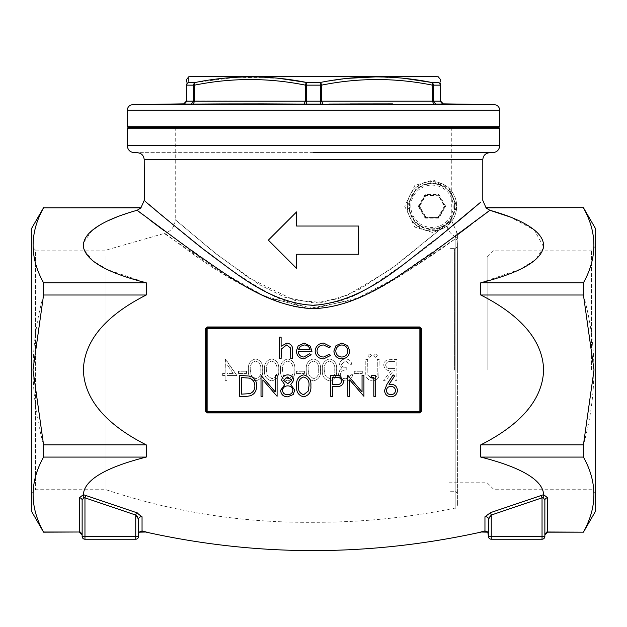 <?xml version="1.0" encoding="UTF-8"?>
<svg xmlns="http://www.w3.org/2000/svg" width="627" height="627" viewBox="0 0 627 627"><rect width="100%" height="100%" fill="white"/><g stroke="black" fill="none" stroke-linecap="round" stroke-linejoin="round"><path stroke-width="0.47" stroke-dasharray="3.13 2.35" d="M583.431 532.166L547.684 532.009L547.684 497.807L543.617 494.679L490.573 512.612L484.953 516.789L484.953 530.928L487.822 532.009L480.752 532.166M543.617 494.679C542.708 476.536 510.08 464.489 480.752 457.083L480.752 444.856C509.986 430.059 542.598 406.084 543.617 369.859C542.473 333.776 510.135 309.879 480.752 295.003L480.752 282.777L520.7 269.046L535.717 259.484L543.343 247.986M543.546 246.685L534.165 229.843L510.119 216.973M43.569 207.694L141.099 207.85L137.109 210.28L139.406 212.036M142.925 214.724L149.618 219.803M164.117 230.72L225.187 273.834L263.818 295.85L308.594 308.555L354.568 299.667L393.952 278.811L457.397 234.804M470.524 224.983L474.952 221.644M477.829 219.466L479.937 217.867M482.947 215.578L484.24 214.599M487.344 212.232L488.041 211.699M137.109 210.28L116.849 216.981M107.985 220.767L99.231 225.414M92.287 230.281L83.697 242.469M83.399 245.98L83.657 247.994M84.277 250.126L92.984 260.91L107.907 269.814L146.248 282.777L43.569 282.777L43.569 295.003C29.626 344.819 29.626 394.775 43.569 444.856L43.569 457.083C29.626 482.061 29.626 507.039 43.569 532.009L43.569 532.166M79.316 497.807L79.316 532.009L82.137 534.988L82.137 500.252A2.821 2.445 180 0 0 79.316 497.807L83.383 494.679C84.198 476.63 116.935 464.466 146.248 457.083L146.248 444.856C116.865 429.981 84.527 406.084 83.383 370.001C84.402 333.776 117.014 309.801 146.248 295.003L146.248 282.777M85.899 495.534L83.43 494.844L83.924 497.219L84.959 497.838L135.745 515.057L135.745 536.398L84.959 536.398L84.959 497.838L85.899 495.534L136.427 512.612L135.745 515.057M139.178 532.166L142.047 530.928L142.047 516.789L137.572 512.996M142.047 530.928L143.442 531.296M146.248 532.166L139.178 532.009M206.283 328.454L205.554 328.658L207.247 326.973L206.283 328.454L206.283 411.406L207.129 412.252L419.871 412.252L420.717 411.406L420.717 328.454L419.871 327.607L207.129 327.607L419.871 327.607L207.129 327.607L207.129 328.454L419.871 328.454L419.871 411.406L207.129 411.406L207.129 328.454L206.283 328.454L206.283 411.406L206.283 328.454L207.129 327.607A0.846 0.846 0 0 0 206.283 328.454A0.846 0.846 0 0 1 207.129 327.607L206.526 327.858L207.129 327.607M419.871 327.607L420.474 327.858L419.871 327.607A0.846 0.846 0 0 1 420.717 328.454A0.846 0.846 0 0 0 419.871 327.607L420.717 328.454L420.717 411.406L420.717 328.454L419.871 328.454L419.753 326.973L207.247 326.973M419.753 326.973L421.446 328.658L420.717 328.454M421.446 411.21L419.753 412.895L419.871 412.252L207.129 412.252L419.871 412.252L421.446 411.21L421.446 328.658M207.247 412.895L205.554 411.21L207.247 412.895L419.753 412.895M583.431 532.009C597.374 507.039 597.374 482.061 583.431 457.083L480.752 457.083M79.316 532.166L43.569 532.009M146.248 457.083L43.569 457.083M127.845 127.281L499.155 127.281M226.974 375.549L236.888 375.549L225.101 358.934L225.101 373.402L222.687 373.402L222.687 375.549L225.101 375.549L225.101 380.37L226.974 380.37L226.974 375.549L236.888 375.549L225.477 358.934L225.101 373.402L222.687 373.402L222.687 375.549L225.101 375.549L225.101 380.37L226.974 380.37L226.974 375.549M264.492 369.93C263.975 375.879 266.373 379.539 271.71 380.902C276.969 379.515 279.305 375.855 278.694 369.93C279.313 363.989 276.985 360.329 271.71 358.934C266.373 360.298 263.975 363.966 264.492 369.93C263.975 375.879 266.373 379.539 271.71 380.902C276.969 379.515 279.305 375.855 278.694 369.93C279.313 363.989 276.985 360.329 271.71 358.934C266.373 360.298 263.975 363.966 264.492 369.93M296.383 373.402L304.424 373.402L304.424 371.255L296.383 371.255L296.383 373.402L304.424 373.402L304.424 371.255L296.383 371.255L296.383 373.402M306.297 369.93C305.78 375.879 308.178 379.539 313.516 380.902C318.775 379.515 321.11 375.855 320.499 369.93C321.118 363.989 318.79 360.329 313.516 358.934C308.178 360.298 305.78 363.966 306.297 369.93C305.78 375.879 308.178 379.539 313.516 380.902C318.775 379.515 321.11 375.855 320.499 369.93C321.118 363.989 318.79 360.329 313.516 358.934C308.178 360.298 305.78 363.966 306.297 369.93M341.401 364.35L345.61 361.074L349.976 364.287L351.857 364.287C351.073 360.964 348.996 359.177 345.634 358.934C342.083 359.114 340.046 360.925 339.528 364.365L341.966 368.66L339.701 370.447L338.455 374.162C338.964 378.41 341.378 380.66 345.689 380.902C349.6 380.691 351.919 378.637 352.656 374.742L350.783 374.742L349.145 377.634L345.657 378.763C342.601 378.732 340.829 377.25 340.336 374.343C341.104 371.168 343.251 369.695 346.762 369.922L346.762 367.775C343.957 367.947 342.17 366.803 341.401 364.35L345.61 361.074L349.976 364.287L351.857 364.287C351.073 360.964 348.996 359.177 345.634 358.934C342.083 359.114 340.046 360.925 339.528 364.365L341.966 368.66L339.701 370.447L338.455 374.162C338.964 378.41 341.378 380.66 345.689 380.902C349.6 380.691 351.919 378.637 352.656 374.742L350.783 374.742L349.145 377.634L345.657 378.763C342.601 378.732 340.829 377.25 340.336 374.343C341.104 371.168 343.251 369.695 346.762 369.922L346.762 367.775C343.957 367.947 342.17 366.803 341.401 364.35M354.271 373.402L362.304 373.402L362.304 371.255L354.271 371.255L354.271 373.402L362.304 373.402L362.304 371.255L354.271 371.255L354.271 373.402M369.679 357.319L371.419 355.58L369.679 353.84L367.931 355.58L369.679 357.319L371.419 355.58L369.679 353.84L367.931 355.58L369.679 357.319M375.573 357.319L377.313 355.58L375.573 353.84L373.833 355.58L375.573 357.319L377.313 355.58L375.573 353.84L373.833 355.58L375.573 357.319M378.818 376.498L379.186 359.467L377.313 359.467L377.227 374.774C376.694 377.329 375.079 378.661 372.391 378.763L367.877 375.236L367.665 359.467L365.792 359.467L365.792 372.093C365.384 377.156 367.555 380.095 372.281 380.902C375.487 380.895 377.666 379.429 378.818 376.498L379.186 359.467L377.313 359.467L377.227 374.774C376.694 377.329 375.079 378.661 372.391 378.763L367.877 375.236L367.665 359.467L365.792 359.467L365.792 372.093C365.384 377.156 367.555 380.095 372.281 380.902C375.487 380.895 377.666 379.429 378.818 376.498M395.002 380.37L396.875 380.37L396.875 359.467L387.956 359.749C385.268 360.501 383.865 362.273 383.748 365.055C384.367 369.107 386.835 370.996 391.154 370.722L383.473 380.37L385.793 380.37L393.474 370.722L395.002 370.722L395.002 380.37L396.875 380.37L396.875 359.467L387.956 359.749C385.268 360.501 383.865 362.273 383.748 365.055C384.367 369.107 386.835 370.996 391.154 370.722L383.473 380.37L385.793 380.37L393.474 370.722L395.002 370.722L395.002 380.37M322.38 369.93C321.855 375.879 324.261 379.539 329.59 380.902C334.857 379.515 337.185 375.855 336.581 369.93C337.201 363.989 334.865 360.329 329.59 358.934C324.261 360.298 321.855 363.966 322.38 369.93C321.855 375.879 324.261 379.539 329.59 380.902C334.857 379.515 337.185 375.855 336.581 369.93C337.201 363.989 334.865 360.329 329.59 358.934C324.261 360.298 321.855 363.966 322.38 369.93M280.575 369.93C280.05 375.879 282.456 379.539 287.785 380.902C293.052 379.515 295.38 375.855 294.776 369.93C295.395 363.989 293.06 360.329 287.785 358.934C282.456 360.298 280.05 363.966 280.575 369.93C280.05 375.879 282.456 379.539 287.785 380.902C293.052 379.515 295.38 375.855 294.776 369.93C295.395 363.989 293.06 360.329 287.785 358.934C282.456 360.298 280.05 363.966 280.575 369.93M248.417 369.93C247.892 375.879 250.298 379.539 255.628 380.902C260.895 379.515 263.222 375.855 262.619 369.93C263.238 363.989 260.903 360.329 255.628 358.934C250.298 360.298 247.892 363.966 248.417 369.93C247.892 375.879 250.298 379.539 255.628 380.902C260.895 379.515 263.222 375.855 262.619 369.93C263.238 363.989 260.903 360.329 255.628 358.934C250.298 360.298 247.892 363.966 248.417 369.93M238.495 373.402L246.536 373.402L246.536 371.255L238.495 371.255L238.495 373.402L246.536 373.402L246.536 371.255L238.495 371.255L238.495 373.402M384.555 390.472L386.89 384.406L393.129 374.868L394.571 375.996L389.053 384.445L391.217 384.241C395.01 384.578 397.079 386.64 397.416 390.441C397.048 394.391 394.877 396.523 390.887 396.836C387 396.491 384.892 394.367 384.555 390.472M310.859 385.864C311.376 391.812 308.978 395.472 303.64 396.836C298.381 395.449 296.046 391.789 296.657 385.864C296.038 379.923 298.366 376.263 303.64 374.868C308.978 376.231 311.376 379.899 310.859 385.864M333.901 351.049L336.001 345.634L341.817 343.102L347.624 345.618L349.717 351.049C349.27 355.885 346.637 358.503 341.817 358.91C336.989 358.511 334.348 355.893 333.901 351.049M281.108 358.644L279.234 358.644L279.234 337.208L281.108 337.208L281.108 346.253L286.923 343.102C291.132 343.776 293.036 346.363 292.637 350.846L292.637 358.644L290.756 358.644L290.544 347.985L286.594 344.975L281.398 349.02L281.108 358.644M298.264 351.41C298.546 354.858 300.404 356.732 303.836 357.037L309.456 353.824L311.125 354.694L304.071 358.91C299.306 358.511 296.743 355.885 296.383 351.049L298.146 345.947L304.119 343.102L310.271 346.104L311.933 351.41L298.264 351.41M315.146 351.136C315.71 346.08 318.563 343.4 323.697 343.102L330.688 346.684L329.12 347.656L323.556 344.975C319.668 345.171 317.489 347.17 317.019 350.963C317.481 354.804 319.66 356.826 323.571 357.037L329.12 354.357L330.688 355.384L323.54 358.91C318.524 358.644 315.726 356.05 315.146 351.136M256.725 386.114C256.333 392.847 252.775 396.24 246.05 396.303L239.577 396.303L239.577 375.401L250.424 376.153C254.664 378.065 256.764 381.381 256.725 386.114M262.885 379.891L262.885 396.303L261.012 396.303L261.012 375.401L275.214 391.851L275.214 375.401L277.095 375.401L277.095 396.303L262.885 379.891M287.769 374.868C291.249 375.079 293.232 376.89 293.71 380.283L290.74 384.657L294.776 390.213L293.193 394.548L287.644 396.836C283.428 396.703 281.068 394.555 280.575 390.386L284.697 384.657L281.648 380.228C282.205 376.819 284.25 375.032 287.769 374.868M332.561 396.303L330.688 396.303L330.688 375.401L339.552 375.714L343.549 381.004C343.471 383.802 342.083 385.574 339.379 386.31L332.561 386.655L332.561 396.303M349.717 379.891L349.717 396.303L347.836 396.303L347.836 375.401L362.045 391.851L362.045 375.401L363.919 375.401L363.919 396.303L349.717 379.891M373.833 377.548L370.62 377.548L371.842 375.401L375.706 375.401L375.706 396.303L373.833 396.303L373.833 377.548M454.575 206.283A22.572 22.572 0 0 1 420.717 225.83A22.572 22.572 0 0 1 420.717 186.736A22.572 22.572 0 0 1 454.575 206.283A22.572 22.572 0 0 0 432.003 183.711A22.572 22.572 0 0 0 409.431 206.283A22.572 22.572 0 0 0 432.003 228.855A22.572 22.572 0 0 0 454.575 206.283A22.572 22.572 0 0 0 432.003 183.711A22.572 22.572 0 0 0 409.431 206.283A22.572 22.572 0 0 0 432.003 228.855A22.572 22.572 0 0 0 454.575 206.283M296.571 268.356L296.571 254.248L358.644 254.248L358.644 226.033L296.571 226.033L296.571 211.926L268.356 240.141L296.571 268.356L296.571 254.248L358.644 254.248L358.644 226.033L296.571 226.033L296.571 211.926L268.356 240.141L296.571 268.356L296.571 254.248L358.644 254.248L358.644 226.033L296.571 226.033L296.571 211.926M268.685 240.47L274.838 246.623M275.919 247.704L292.644 264.429M275.582 232.915L273.905 234.592M452.608 225.83C431.227 244.648 403.984 264.798 370.894 286.28C342.648 305.984 300.404 312.685 269.085 293.358C208.65 260.072 158.937 211.228 146.209 202.106M145.887 201.831L144.359 200.53M404.713 206.283L414.776 227.092L432.998 232.57L448.634 225.579L456.95 206.424L448.752 187.089L433.1 180.004L414.839 185.427L404.713 206.283M106.049 256.286L106.049 489.734L106.049 256.286M455.155 238.895L455.155 508.066L455.155 238.895A2.821 2.673 180 0 1 457.397 241.513L457.397 505.307L457.397 241.513A2.821 2.673 0 0 0 455.155 238.895L455.539 236.63A14.107 13.316 -128.1 0 1 446.769 224.011L390.754 269.21L347.719 295.058L321.925 302.363L294.894 300.466L248.496 277.753L211.699 250.338L175.246 219.693L217.436 254.915L259.429 284.697L284.721 297.253L313.5 302.865L337.875 298.797L359.843 289.125L397.299 264.382L446.769 224.011C453.407 219.709 453.407 219.709 446.769 224.011C453.407 219.709 453.407 219.709 446.769 224.011A14.107 13.316 -128.1 0 0 455.539 236.63C456.769 229.741 456.769 229.741 455.539 236.63C456.769 229.741 456.769 229.741 455.539 236.63L455.155 238.895C441.808 248.958 420.646 263.034 391.687 281.131C364.632 297.347 327.968 315.514 291.422 305.921C224.145 285.238 166.406 231.872 164.235 233.456C166.469 231.927 223.91 285.042 291.234 305.874C327.733 315.553 364.577 297.402 391.499 281.249C420.537 263.113 441.753 248.997 455.155 238.895L400.128 276.029L360.588 297.378L313.798 308.547L266.851 297.566L227.146 276.193L164.235 233.456L106.049 250.126L35.527 250.126L35.527 489.734L35.527 250.126L31.35 245.956L31.35 493.904L31.35 245.956M146.248 444.856L43.569 444.856M146.248 295.003L43.569 295.003M583.431 207.694L485.901 207.85L489.891 210.28M480.752 444.856L583.431 444.856C597.374 394.775 597.374 344.819 583.431 295.003L583.431 282.777L480.752 282.777M583.431 295.003L480.752 295.003M583.431 444.856L583.431 457.083M583.431 282.777C597.374 257.799 597.374 232.821 583.431 207.85M43.569 207.85C29.626 232.821 29.626 257.799 43.569 282.777M31.35 228.855L31.35 511.005M595.65 228.855L595.65 511.005M591.473 369.93L591.473 250.126L591.473 369.93M494.076 369.93L494.076 250.126L494.076 369.93M595.65 369.93L595.65 245.956L595.65 369.93M313.5 152.674L137.156 152.674M134.335 152.674L492.665 152.674M457.397 369.93L457.397 245.784L457.397 369.93M457.397 239.153C457.397 231.755 457.397 231.755 457.397 239.153C457.397 231.755 457.397 231.755 457.397 239.153A2.821 2.688 180 0 0 455.539 236.63A2.821 2.688 0 0 1 457.397 239.153M487.132 369.93L487.132 257.07L487.132 369.93M448.932 369.93L448.932 248.605L448.932 369.93M407.315 206.283L417.182 186.54L434.315 181.705L448.877 188.257L456.691 206.424L448.76 224.411L434.213 230.869L417.127 225.986L407.315 206.283A24.688 24.688 0 0 0 432.003 230.971A24.688 24.688 0 0 0 456.691 206.283A24.688 24.688 0 0 0 432.003 181.595A24.688 24.688 0 0 0 407.315 206.283A24.688 24.688 0 0 0 432.003 230.971A24.688 24.688 0 0 0 456.691 206.283A24.688 24.688 0 0 0 432.003 181.595A24.688 24.688 0 0 0 407.315 206.283M438.681 217.287L438.195 217.005L444.386 206.283L444.872 206.565A0.564 0.564 0 0 0 444.872 206.001L444.386 206.283L438.195 194.997L425.811 194.997L438.195 194.997L438.195 194.433L425.811 194.433A1.129 1.129 0 0 0 424.832 194.997L418.648 205.719A1.129 1.129 0 0 0 418.648 206.847L419.134 206.565L425.325 217.287L419.134 206.565A0.564 0.564 0 0 1 419.134 206.001L425.325 195.279L419.134 206.001L419.62 206.283L425.811 195.561L438.681 195.279L444.872 206.001L438.681 195.279L439.174 194.997L445.358 205.719A1.129 1.129 0 0 1 445.358 206.847L439.174 217.569A1.129 1.129 0 0 1 438.195 218.133L438.195 217.569L425.811 217.569L438.195 217.569A0.564 0.564 0 0 0 438.681 217.287L444.872 206.565L438.681 217.287A0.564 0.564 0 0 1 438.195 217.569A0.564 0.564 0 0 0 438.681 217.287L439.174 217.569M438.195 194.997A0.564 0.564 0 0 1 438.681 195.279A0.564 0.564 0 0 0 438.195 194.997A0.564 0.564 0 0 1 438.681 195.279M424.832 194.997L425.325 195.279A0.564 0.564 0 0 1 425.811 194.997L425.811 195.561L425.325 195.279A0.564 0.564 0 0 1 425.811 194.997L425.811 194.433M445.358 205.719L444.872 206.001A0.564 0.564 0 0 1 444.872 206.565L445.358 206.847M418.648 205.719L419.134 206.001A0.564 0.564 0 0 0 419.134 206.565L419.62 206.283L425.811 217.005L425.325 217.287A0.564 0.564 0 0 0 425.811 217.569A0.564 0.564 0 0 1 425.325 217.287L424.832 217.569A1.129 1.129 0 0 0 425.811 218.133L438.195 218.133M348.095 78.328L320.209 82.49L306.791 82.49A2.821 1.395 -79.1 0 0 305.427 85.147L305.427 101.174L304.001 104.082L322.999 104.082L321.573 101.174L186.532 100.947M328.916 104.035L350.336 103.917M433.79 104.082L443.297 104.082L440.467 101.174L440.467 85.147C440.467 77.693 440.467 77.693 440.467 85.147L440.154 101.182L321.573 101.174L321.573 85.147C358.511 77.693 395.457 77.693 432.395 85.147L432.395 101.174L433.79 104.082M186.532 101.174L183.703 104.082L193.21 104.082L194.605 101.174L194.605 85.147A2.821 1.395 79.1 0 1 195.201 82.49L188.5 82.49C188.359 75.036 188.359 75.036 188.5 82.49A2.821 2.782 180 0 0 186.532 85.147L186.532 82.019M220.022 103.917L220.547 103.917M278.968 78.328L236.951 77.223L195.201 82.49A2.821 2.375 90 0 0 193.641 85.147L193.641 101.182L191.266 104.09M404.172 78.344L376.231 76.847M431.799 82.49A2.821 2.375 -90 0 1 433.359 85.147L432.395 85.147A2.821 1.395 -79.1 0 0 431.799 82.49L438.5 82.49A2.821 2.782 180 0 1 440.467 85.147M306.791 82.49L306.705 85.147L320.295 85.147L320.209 82.49A2.821 1.395 -100.9 0 1 321.573 85.147L320.295 85.147L320.428 104.09M184.338 104.09L186.846 101.182L186.846 85.147L194.605 85.147C231.543 77.693 268.489 77.693 305.427 85.147L306.705 85.147L306.572 104.09M440.467 101.174L442.662 104.09M207.129 412.252L206.526 412.002L207.129 412.252A0.846 0.846 0 0 1 206.283 411.406L207.129 411.406L207.129 412.252A0.846 0.846 0 0 1 206.283 411.406M420.717 411.406A0.846 0.846 0 0 1 419.871 412.252A0.846 0.846 0 0 0 420.717 411.406L419.871 411.406L419.871 412.252L420.474 412.002L419.871 412.252M298.46 349.529L310.051 349.529C309.221 346.613 307.269 345.093 304.213 344.975L300.278 346.41L298.46 349.529M347.836 351.057C347.499 347.374 345.485 345.344 341.809 344.975C338.125 345.344 336.119 347.374 335.782 351.057C336.119 354.741 338.125 356.732 341.809 357.037C345.485 356.732 347.499 354.741 347.836 351.057M241.45 377.548L241.45 394.156L249.828 393.631C253.183 392.283 254.852 389.782 254.852 386.114C254.828 382.156 252.994 379.5 249.342 378.128L241.45 377.548M291.829 380.213L287.668 377.007L283.522 380.26L287.746 383.708L291.829 380.213M292.903 390.253C292.409 387.455 290.709 385.989 287.793 385.856C284.721 385.966 282.942 387.502 282.448 390.449C282.942 393.294 284.682 394.704 287.668 394.697C290.701 394.649 292.448 393.168 292.903 390.253M303.703 377.007C299.675 378.269 297.95 381.216 298.53 385.856C297.95 390.48 299.675 393.427 303.703 394.697L308.194 391.107L308.978 385.856C309.456 381.24 307.7 378.293 303.703 377.007M336.385 377.548L332.561 377.548L332.561 384.516L336.221 384.555C339.246 384.931 341.064 383.748 341.676 381.012C341.088 378.34 339.325 377.18 336.385 377.548M395.543 390.55C395.143 387.894 393.568 386.506 390.825 386.389C388.16 386.538 386.694 387.925 386.428 390.55C386.781 393.16 388.301 394.548 390.982 394.697C393.662 394.54 395.182 393.16 395.543 390.55M395.002 361.614L395.002 368.582L391.17 368.605C388.121 368.982 386.271 367.798 385.621 365.055C386.279 362.367 388.097 361.223 391.083 361.614L395.002 361.614L395.002 368.582L391.17 368.605C388.121 368.982 386.271 367.798 385.621 365.055C386.279 362.367 388.097 361.223 391.083 361.614L395.002 361.614M334.7 369.922C335.288 374.546 333.564 377.493 329.528 378.763L325.045 375.173L324.253 369.922C323.775 365.306 325.531 362.359 329.528 361.074C333.556 362.335 335.28 365.282 334.7 369.922C335.288 374.546 333.564 377.493 329.528 378.763L325.045 375.173L324.253 369.922C323.775 365.306 325.531 362.359 329.528 361.074C333.556 362.335 335.28 365.282 334.7 369.922M318.626 369.922C319.206 374.546 317.481 377.493 313.453 378.763L308.962 375.173L308.17 369.922C307.692 365.306 309.456 362.359 313.453 361.074C317.481 362.335 319.206 365.282 318.626 369.922C319.206 374.546 317.481 377.493 313.453 378.763L308.962 375.173L308.17 369.922C307.692 365.306 309.456 362.359 313.453 361.074C317.481 362.335 319.206 365.282 318.626 369.922M292.895 369.922C293.483 374.546 291.759 377.493 287.722 378.763L283.239 375.173L282.448 369.922C281.97 365.306 283.725 362.359 287.722 361.074C291.751 362.335 293.475 365.282 292.895 369.922C293.483 374.546 291.759 377.493 287.722 378.763L283.239 375.173L282.448 369.922C281.97 365.306 283.725 362.359 287.722 361.074C291.751 362.335 293.475 365.282 292.895 369.922M276.82 369.922C277.4 374.546 275.676 377.493 271.648 378.763L267.157 375.173L266.365 369.922C265.887 365.306 267.651 362.359 271.648 361.074C275.676 362.335 277.4 365.282 276.82 369.922C277.4 374.546 275.676 377.493 271.648 378.763L267.157 375.173L266.365 369.922C265.887 365.306 267.651 362.359 271.648 361.074C275.676 362.335 277.4 365.282 276.82 369.922M260.738 369.922C261.326 374.546 259.594 377.493 255.565 378.763L251.082 375.173L250.291 369.922C249.812 365.306 251.568 362.359 255.565 361.074C259.594 362.335 261.318 365.282 260.738 369.922C261.326 374.546 259.594 377.493 255.565 378.763L251.082 375.173L250.291 369.922C249.812 365.306 251.568 362.359 255.565 361.074C259.594 362.335 261.318 365.282 260.738 369.922M233.205 373.402L226.974 373.402L226.974 364.326L233.205 373.402L226.974 373.402L226.974 364.326L233.205 373.402M84.959 539.22L84.959 536.398L82.137 536.398A2.821 2.821 0 0 0 84.959 539.22L135.745 539.22L135.745 536.398L138.567 536.398M138.567 533.922L138.567 519.289L137.807 517.071M488.433 519.289L488.433 533.922L488.433 519.289A2.821 2.571 -0 0 0 484.953 516.789M491.254 539.22L491.254 536.398L488.433 536.398A2.821 2.821 0 0 0 491.254 539.22L542.041 539.22L542.041 536.398L491.254 536.398L491.254 515.057L543.076 497.219L544.863 500.252L544.863 534.988L547.684 532.166M489.193 517.079L491.254 515.057L490.573 512.612M82.137 500.252L83.924 497.219M547.684 497.807A2.821 2.445 180 0 0 544.863 500.252M543.57 494.844L543.076 497.219M541.101 495.534L542.041 497.838L542.041 536.398L544.863 536.398M142.047 516.789A2.821 2.571 180 0 0 138.567 519.289M205.554 328.658L205.554 411.21M454.998 206.283A22.995 22.995 0 0 1 420.505 226.198A22.995 22.995 0 0 1 420.505 186.368A22.995 22.995 0 0 1 454.998 206.283M144.21 159.728L482.79 159.728M127.281 128.692L499.719 128.692M499.719 145.621L127.281 145.621M454.575 369.93L454.575 248.605L454.575 369.93M438.195 194.433A1.129 1.129 0 0 1 439.174 194.997M418.648 206.847L424.832 217.569M410.842 206.283A21.161 21.161 0 0 1 442.584 187.959A21.161 21.161 0 0 1 442.584 224.607A21.161 21.161 0 0 1 410.842 206.283M438.195 217.569L438.195 217.005L425.811 217.005L425.811 218.133M425.325 195.279A0.564 0.564 0 0 1 425.811 194.997M444.872 206.001A0.564 0.564 0 0 1 444.872 206.565M419.134 206.565A0.564 0.564 0 0 1 419.134 206.001M425.811 217.569A0.564 0.564 0 0 1 425.325 217.287M499.719 126.717L127.281 126.717M127.281 110.266L499.719 110.266M494.162 104.623L132.838 104.623M188.884 76.666L438.116 76.666M186.532 85.147L186.846 85.147A2.821 2.508 90 0 1 188.5 82.49M438.5 82.49A2.821 2.508 -90 0 1 440.154 85.147L433.359 85.147L433.359 101.182L435.734 104.09M31.35 493.904L35.527 489.734L106.049 489.734C173.068 512.047 241.959 522.902 312.716 522.291C360.697 522.471 408.177 517.73 455.155 508.066C455.523 508.669 456.268 507.745 457.397 505.307M595.65 245.956L591.473 250.126L494.076 250.126L487.132 257.07L448.932 257.07M595.65 493.904L591.473 489.734L494.076 489.734L487.132 482.79L448.932 482.79M175.246 127.281L175.246 219.693C174.776 226.833 171.108 231.426 164.235 233.456M451.753 127.281L451.753 220.986L457.397 233.605M457.397 245.784C456.095 248.449 455.155 249.389 454.575 248.605L448.932 248.605M457.397 494.076C456.095 491.411 455.155 490.471 454.575 491.254L448.932 491.254"/><path stroke-width="0.94" d="M487.822 532.166L480.752 532.009L484.953 530.928L480.752 532.009L487.822 532.009L488.433 536.398L488.433 519.289A2.821 2.571 0 0 0 484.953 516.789L490.573 512.612L543.617 494.679L547.684 497.807L547.684 532.166C547.128 531.32 546.188 532.26 544.863 534.988M543.343 247.986L543.546 246.685M510.119 216.973L489.891 210.28L431.243 253.81C400.026 274.077 361.81 306.572 313.5 308.696C265.205 306.525 227.186 274.25 195.687 253.763L137.109 210.28L141.099 207.85L43.569 207.85L140.989 207.694L144.21 200.397L144.586 200.718C150.214 205.962 169.831 222.138 203.422 249.256C232.742 270.206 267.51 302.919 313.5 305.341C366.999 301.383 405.787 260.816 437.231 238.401L480.893 202.019M139.406 212.036L142.925 214.724M149.618 219.803L164.117 230.72M457.397 234.804L462.569 230.948M462.938 230.673L470.524 224.983M474.952 221.644L477.829 219.466M479.937 217.867L482.947 215.578M484.24 214.599L487.344 212.232M488.041 211.699L488.95 211.001M489.248 210.774L489.891 210.28C517.024 217.82 546.344 230.814 543.358 247.9C538.938 264.79 508.724 275.637 480.752 282.777L480.752 295.003C510.002 309.738 542.637 333.956 543.617 369.946C542.512 406.108 510.01 430.067 480.752 444.856L480.752 457.083C510.064 464.466 542.802 476.63 543.617 494.679M116.849 216.981L107.985 220.767M99.231 225.414L92.287 230.281M83.697 242.469L83.399 245.98M83.657 247.994L84.277 250.126M138.567 519.289L138.567 536.398L138.567 519.289L135.745 515.057L84.959 497.838L83.924 497.219L83.383 494.679L136.427 512.612L142.047 516.789A2.821 2.571 -0 0 0 138.567 519.289L138.567 533.922L139.178 532.166L146.248 532.009L142.047 530.928L139.178 532.166M137.572 512.996L136.427 512.612L135.745 515.057L137.807 517.071M143.442 531.296L145.44 531.814M145.973 531.947L139.178 532.009M43.569 207.694L31.35 228.855L31.35 511.005L43.569 532.166L79.316 532.009L82.137 534.8L82.137 500.252A2.821 2.445 0 0 0 79.316 497.807L83.383 494.679C84.292 476.536 116.92 464.489 146.248 457.083L43.569 457.083L43.569 444.856L32.98 369.93L43.569 295.003L43.569 282.777C29.626 257.799 29.626 232.821 43.569 207.85M137.109 210.28C110.046 217.812 80.742 230.736 83.634 247.869C87.921 264.704 118.291 275.668 146.248 282.777L146.248 295.003C116.99 309.793 84.488 333.752 83.383 369.914C84.363 405.904 116.998 430.122 146.248 444.856L146.248 457.083M206.283 411.406A0.846 0.846 0 0 0 207.129 412.252A0.846 0.846 0 0 1 206.283 411.406L205.554 411.21L207.247 412.895L207.129 411.406L206.283 411.406L206.283 328.454L207.129 328.454L207.129 327.607L419.871 327.607A0.846 0.846 0 0 1 420.717 328.454L421.446 328.658L419.753 326.973L419.871 328.454L207.129 328.454L207.129 411.406L419.871 411.406L419.871 328.454L420.717 328.454L420.717 411.406L419.871 411.406L419.871 412.252L206.526 412.002M206.526 327.858L207.247 326.973L419.753 326.973M207.247 326.973L205.554 328.658L206.283 328.454A0.846 0.846 0 0 1 207.129 327.607A0.846 0.846 0 0 0 206.283 328.454M419.753 412.895L421.446 411.21L420.717 411.406A0.846 0.846 0 0 1 419.871 412.252L419.753 412.895L207.247 412.895M489.891 210.28L485.901 207.85L583.431 207.694L595.65 228.855L595.65 511.005L583.431 532.166L547.684 532.009L544.863 534.8L544.863 500.252L544.863 536.398L544.863 500.252L543.076 497.219L542.041 497.838L541.101 495.534M487.822 532.009L484.953 530.928L484.953 516.789M480.752 457.083L583.431 457.083C597.374 482.061 597.374 507.039 583.431 532.009M79.316 497.807L79.316 532.009L43.569 532.009C29.626 507.039 29.626 482.061 43.569 457.083M273.905 234.592L268.356 240.141L268.685 240.47M274.838 246.623L275.919 247.704M292.644 264.429L296.571 268.356L296.571 254.248L358.644 254.248L358.644 226.033L296.571 226.033L296.571 211.926L275.582 232.915M480.823 202.074L464.756 215.696M464.717 215.727L452.608 225.83M144.359 200.53L144.21 159.728C143.795 155.441 141.443 153.09 137.156 152.674L134.335 152.674C130.048 152.259 127.696 149.908 127.281 145.621L499.719 145.621C499.304 149.908 496.952 152.259 492.665 152.674L313.5 152.674M146.248 444.856L43.569 444.856M146.248 282.777L43.569 282.777M146.248 295.003L43.569 295.003M583.431 207.85C597.374 232.821 597.374 257.799 583.431 282.777L583.431 295.003L480.752 295.003M583.431 282.777L480.752 282.777M583.431 457.083L583.431 444.856L480.752 444.856M583.431 295.003L594.02 369.93L583.431 444.856M499.719 126.717L499.155 127.281L127.845 127.281L127.281 126.717L499.719 126.717L499.719 110.266L127.281 110.266C127.602 106.88 129.452 104.999 132.838 104.623L494.162 104.623L443.289 103.855L440.467 100.947M392.518 103.87L328.916 104.035M350.336 103.917L392.471 103.87M404.172 78.344L431.799 82.49A2.821 1.395 100.9 0 1 432.395 85.147C395.457 77.693 358.511 77.693 321.573 85.147A2.821 1.395 -100.9 0 0 320.209 82.49C357.421 75.036 394.618 75.036 431.799 82.49L438.5 82.49C438.641 75.036 438.641 75.036 438.5 82.49C438.641 75.036 438.641 75.036 438.5 82.49A2.821 2.508 90 0 1 440.154 85.147L440.154 101.182L442.662 104.09L443.297 104.082L433.79 104.082L432.395 101.174L440.467 101.174L443.297 104.082M320.428 104.09L320.295 85.147L321.573 85.147L321.573 101.174L322.999 104.082L183.703 104.082L184.338 104.09L186.846 101.182L432.395 101.174L432.395 85.147L433.359 85.147L433.359 101.182L435.734 104.09M262.815 103.87L304.001 104.082L305.427 101.174L305.427 85.147C268.489 77.693 231.543 77.693 194.605 85.147L194.605 101.174L193.21 104.082L220.022 103.917M220.547 103.917L262.588 103.87M313.5 76.494L189.848 76.494L313.5 76.494M191.266 104.09L193.641 101.182L193.641 85.147L194.605 85.147A2.821 1.395 -100.9 0 1 195.201 82.49C232.28 75.036 269.477 75.036 306.791 82.49L278.968 78.328M188.5 82.49C188.359 75.036 188.359 75.036 188.5 82.49L195.201 82.49A2.821 2.375 -90 0 0 193.641 85.147L186.846 85.147A2.821 2.508 -90 0 1 188.5 82.49A2.821 2.782 -0 0 0 186.532 85.147C186.532 77.693 186.532 77.693 186.532 85.147L186.532 100.947L183.711 103.855L132.838 104.623M376.231 76.847L348.095 78.328M438.5 82.49A2.821 2.782 0 0 1 440.467 85.147C440.467 77.693 440.467 77.693 440.467 85.147L440.467 101.174M186.532 79.676L186.532 82.019M306.572 104.09L306.705 85.147L305.427 85.147A2.821 1.395 -79.1 0 1 306.791 82.49L320.209 82.49L320.295 85.147L306.705 85.147L306.791 82.49M186.532 101.174L186.532 85.147L186.846 101.182L183.703 104.082M279.234 358.644L279.234 337.208L281.108 337.208L281.108 346.253L286.923 343.102C291.132 343.776 293.036 346.363 292.637 350.846L292.637 358.644L290.756 358.644L290.544 347.985L286.594 344.975L281.398 349.02L281.108 358.644L279.234 358.644M303.836 357.037L309.456 353.824L311.125 354.694L304.071 358.91C299.306 358.511 296.743 355.885 296.383 351.049L298.146 345.947L304.119 343.102L310.271 346.104L311.933 351.41L298.264 351.41C298.546 354.858 300.404 356.732 303.836 357.037M298.46 349.529L310.051 349.529C309.221 346.613 307.269 345.093 304.213 344.975L300.278 346.41L298.46 349.529M323.697 343.102L330.688 346.684L329.12 347.656L323.556 344.975C319.668 345.171 317.489 347.17 317.019 350.963C317.481 354.804 319.66 356.826 323.571 357.037L329.12 354.357L330.688 355.384L323.54 358.91C318.524 358.644 315.726 356.05 315.146 351.136C315.71 346.08 318.563 343.4 323.697 343.102M336.001 345.634L341.817 343.102L347.624 345.618L349.717 351.049C349.27 355.885 346.637 358.503 341.817 358.91C336.989 358.511 334.348 355.893 333.901 351.049L336.001 345.634M341.809 344.975C338.125 345.344 336.119 347.374 335.782 351.057C336.119 354.741 338.125 356.732 341.809 357.037C345.485 356.732 347.499 354.741 347.836 351.057C347.499 347.374 345.485 345.344 341.809 344.975M246.05 396.303L239.577 396.303L239.577 375.401L250.424 376.153C254.664 378.065 256.764 381.381 256.725 386.114C256.333 392.847 252.775 396.24 246.05 396.303M241.45 394.156L249.828 393.631C253.183 392.283 254.852 389.782 254.852 386.114C254.828 382.156 252.994 379.5 249.342 378.128L241.45 377.548L241.45 394.156M262.885 396.303L261.012 396.303L261.012 375.401L275.214 391.851L275.214 375.401L277.095 375.401L277.095 396.303L262.885 379.891L262.885 396.303M287.668 377.007L283.522 380.26L287.746 383.708L291.829 380.213L287.668 377.007M293.71 380.283L290.74 384.657L294.776 390.213L293.193 394.548L287.644 396.836C283.428 396.703 281.068 394.555 280.575 390.386L284.697 384.657L281.648 380.228C282.205 376.819 284.25 375.032 287.769 374.868C291.249 375.079 293.232 376.89 293.71 380.283M287.793 385.856C284.721 385.966 282.942 387.502 282.448 390.449C282.942 393.294 284.682 394.704 287.668 394.697C290.701 394.649 292.448 393.168 292.903 390.253C292.409 387.455 290.709 385.989 287.793 385.856M303.64 396.836C298.381 395.449 296.046 391.789 296.657 385.864C296.038 379.923 298.366 376.263 303.64 374.868C308.978 376.231 311.376 379.899 310.859 385.864C311.376 391.812 308.978 395.472 303.64 396.836M298.53 385.856C297.95 390.48 299.675 393.427 303.703 394.697L308.194 391.107L308.978 385.856C309.456 381.24 307.7 378.293 303.703 377.007C299.675 378.269 297.95 381.216 298.53 385.856M330.688 396.303L330.688 375.401L339.552 375.714L343.549 381.004C343.471 383.802 342.083 385.574 339.379 386.31L332.561 386.655L332.561 396.303L330.688 396.303M332.561 377.548L332.561 384.516L336.221 384.555C339.246 384.931 341.064 383.748 341.676 381.012C341.088 378.34 339.325 377.18 336.385 377.548L332.561 377.548M349.717 396.303L347.836 396.303L347.836 375.401L362.045 391.851L362.045 375.401L363.919 375.401L363.919 396.303L349.717 379.891L349.717 396.303M370.62 377.548L371.842 375.401L375.706 375.401L375.706 396.303L373.833 396.303L373.833 377.548L370.62 377.548M386.89 384.406L393.129 374.868L394.571 375.996L389.053 384.445L391.217 384.241C395.01 384.578 397.079 386.64 397.416 390.441C397.048 394.391 394.877 396.523 390.887 396.836C387 396.491 384.892 394.367 384.555 390.472L386.89 384.406M390.825 386.389C388.16 386.538 386.694 387.925 386.428 390.55C386.781 393.16 388.301 394.548 390.982 394.697C393.662 394.54 395.182 393.16 395.543 390.55C395.143 387.894 393.568 386.506 390.825 386.389M296.571 211.926L268.356 240.141L296.571 268.356M138.567 536.398L135.745 536.398L135.745 539.22A2.821 2.821 0 0 0 138.567 536.398A2.821 2.821 0 0 1 135.745 539.22A2.821 2.821 0 0 0 138.567 536.398A2.821 2.821 0 0 1 135.745 539.22L84.959 539.22A2.821 2.821 0 0 1 82.137 536.398L82.137 500.252L82.137 536.398L135.745 536.398L135.745 515.057M488.433 533.922L488.433 519.289L489.193 517.079M542.041 539.22L542.041 536.398L544.863 536.398A2.821 2.821 0 0 1 542.041 539.22A2.821 2.821 0 0 0 544.863 536.398A2.821 2.821 0 0 1 542.041 539.22L491.254 539.22A2.821 2.821 0 0 1 488.433 536.398A2.821 2.821 0 0 0 491.254 539.22L491.254 536.398L542.041 536.398L542.041 497.838L491.254 515.057L488.433 519.289M83.924 497.219L82.137 500.252M544.863 500.252A2.821 2.445 180 0 1 547.684 497.807M543.076 497.219L543.57 494.844M488.433 536.398L491.254 536.398L491.254 515.057L490.573 512.612M84.959 539.22L84.959 497.838L85.899 495.534M142.047 516.789L142.047 530.928M421.446 328.658L421.446 411.21M205.554 411.21L205.554 328.658M583.431 207.694L486.011 207.694L482.79 200.397L482.79 159.728L144.21 159.728M499.719 145.621L499.719 128.692L127.281 128.692L127.281 145.621M437.152 76.494L189.848 76.494M431.799 82.49A2.821 2.375 90 0 1 433.359 85.147L440.467 85.147M420.717 328.454A0.846 0.846 0 0 0 419.871 327.607M419.871 412.252A0.846 0.846 0 0 0 420.717 411.406M480.752 532.166C368.684 556.745 257.18 556.745 146.248 532.166M583.431 532.166L547.684 532.166M482.79 159.728C483.205 155.441 485.557 153.09 489.844 152.674M127.281 128.692L128.692 127.281M499.719 128.692L498.308 127.281M127.281 126.717L127.281 110.266M188.884 76.666L186.532 79.496M438.116 76.666L440.467 79.496M499.719 110.266C499.398 106.88 497.548 104.999 494.162 104.623M79.316 532.166C79.99 531.422 80.93 532.362 82.137 534.988"/></g></svg>
